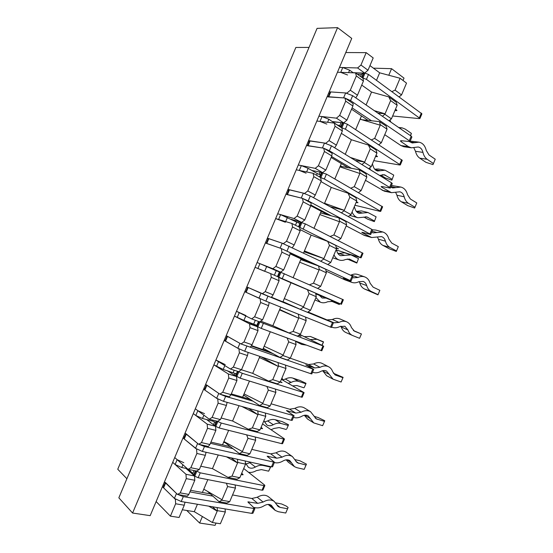 <?xml version="1.0" encoding="UTF-8"?>
<svg xmlns="http://www.w3.org/2000/svg" width="553" height="553" viewBox="0 0 553 553"><rect width="100%" height="100%" fill="white"/><g stroke="black" fill="none" stroke-linecap="round" stroke-linejoin="round"><path stroke-width="0.83" d="M340.441 165.686L341.83 166.515M348.176 167.697L331.157 157.467L341.332 163.584L339.943 166.868L359.858 173.469L354.279 186.672L350.768 188.193M351.397 168.299L331.572 156.485M365.464 180.306L384.259 191.144L391.489 192.672L381.846 187.287L382.137 186.596M390.321 188.068L389.575 187.356L391.51 182.773L392.257 183.492L390.321 188.068L381.916 186.555L381.086 186.582L381.846 187.287M389.575 187.356L329.388 150.762L324.03 148.384M391.51 182.773L331.468 145.826L324.5 143.054L322.413 147.983L307.537 145.736M308.132 141.672L309.079 142.093M324.5 143.054L309.569 140.932L307.606 145.577M416.775 202.93L414.653 208.025L416.775 202.93L410.388 199.039L407.526 194.684C406.427 190.495 404.215 187.958 400.884 187.066L392.678 187.944L390.75 187.066M400.884 187.066L391.427 185.455M414.653 208.025L407.699 205.598L401.305 201.769C399.176 200.449 397.725 198.271 396.93 195.23L395.699 192.465M414.957 207.23L408.556 203.373C406.427 202.045 404.976 199.847 404.195 196.778C403.462 194.048 402.017 192.382 399.847 191.794L391.489 192.672M360.252 118.791L361.455 119.6M368.153 120.409L351.542 109.211L361.468 115.902L360.086 119.192L380.25 125.199L379.593 121.653L361.89 119.724M371.478 120.768L352.109 107.87M384.736 134.697L400.966 145.577L403.884 146.752L411.321 147.803L408.397 146.614L401.112 141.692L401.513 140.745M409.96 141.589L409.261 140.752L411.197 136.169L411.895 137.013L409.96 141.589L401.278 140.718L400.4 140.87L401.112 141.692M409.261 140.752L350.567 100.618L345.224 98.199M411.197 136.169L352.648 95.683L345.653 92.959L343.572 97.895L328.157 96.92M328.572 93.27L329.519 93.699M345.653 92.959L330.791 91.936L330.182 92.116L328.247 96.713M435.246 159.223L432.992 164.607L435.246 159.223L429.01 154.964L426.239 150.395C425.077 145.695 422.672 142.951 419.015 142.162L412.255 142.971L409.676 141.762M418.607 142.107L410.174 141.091M432.992 164.607L425.976 162.34L419.734 158.151C417.66 156.713 416.243 154.432 415.497 151.301L413.838 147.789M404.291 146.808L403.884 146.752M433.428 163.522L427.179 159.305C425.105 157.854 423.695 155.545 422.948 152.386C422.181 149.31 420.605 147.513 418.22 146.987L411.321 147.803M320.636 212.573L322.053 213.327M328.199 214.986L310.745 205.695L321.196 211.26L319.807 214.543L339.466 221.725L333.888 234.935L330.141 236.49M331.316 215.829L310.848 205.025M346.199 225.914L364.593 235.509L371.623 237.52L362.588 232.875L362.768 232.44M370.69 234.541L369.888 233.954L371.823 229.371L372.625 229.965L370.69 234.541L362.554 232.384L361.78 232.295L362.588 232.875M369.888 233.954L308.208 200.891L302.837 198.555M371.823 229.371L310.295 195.962L303.341 193.135L301.261 198.064L286.924 194.538M287.691 190.066L288.638 190.481M303.341 193.135L288.956 189.734L286.966 194.442M398.312 246.631L396.307 251.435L398.312 246.631L391.773 243.106L388.821 238.965C387.791 235.281 385.78 232.951 382.787 231.984L373.075 232.903L371.657 232.26M382.787 231.984L375.708 230.048L372.535 229.827M396.307 251.435L389.423 248.843L382.876 245.373C380.706 244.177 379.199 242.103 378.37 239.159L377.471 237.037M396.494 250.931L389.934 247.44C387.757 246.237 386.257 244.149 385.434 241.17C384.757 238.772 383.443 237.244 381.494 236.601L371.623 237.52M300.832 259.461L302.284 260.131M308.228 262.26L289.993 253.772L301.06 258.922L299.671 262.205L319.081 269.982L313.51 283.184L309.473 284.788M311.249 263.346L290.042 253.516M326.063 271.108L344.906 279.853L351.722 282.341L343.399 278.283M351.058 281.007L350.201 280.544L352.137 275.961L352.987 276.438L351.058 281.007L343.33 278.456M350.201 280.544L281.65 248.719M352.137 275.961L282.196 243.209L280.115 248.138L266.318 243.334M267.258 238.454L268.205 238.861M282.196 243.209L268.343 238.537L266.332 243.299M379.849 290.332L377.969 294.839L379.849 290.332L373.151 287.166L370.109 283.24C369.155 280.032 367.365 277.924 364.724 276.908C362.595 276.175 360.356 276.362 357.998 277.475L353.457 277.841L352.565 277.44M364.724 276.908L357.846 274.495C355.717 273.77 353.485 273.949 351.141 275.048L350.657 275.263M377.969 294.839L364.455 288.977C362.229 287.899 360.68 285.929 359.816 283.074L359.201 281.567M378.031 294.631L371.319 291.507C369.086 290.422 367.545 288.438 366.68 285.562C366.051 283.468 364.883 282.092 363.169 281.422L358.683 281.795C356.27 282.949 353.948 283.129 351.722 282.341M353.367 330.535L361.434 333.971L359.568 338.318L352.468 335.457C350.305 334.454 348.791 332.616 347.927 329.941L344.844 326.235L339.749 326.609C337.06 327.964 334.503 328.178 332.077 327.252L331.6 327.065M361.434 333.971L354.432 331.178L351.404 327.507C350.533 324.756 348.957 322.862 346.676 321.832C344.298 320.858 341.747 321.051 339.017 322.406L333.957 322.807L325.06 319.192L333.362 322.897L331.427 327.466L330.521 327.127L265.869 301.136L246.147 292.35L245.712 292.129L247.73 287.339M244.813 291.597L245.767 291.998M258.963 298.205L261.051 293.277L247.737 287.325M333.362 322.897L262.551 293.933M308.014 311.989L333.957 322.807M271.419 297.279L293.152 306.182M290.221 304.883L271.468 297.217L282.908 301.89L290.996 282.756L315.632 293.152L316.281 296.726L309.092 293.629L303.314 307.309L310.558 310.288L316.281 296.726M284.456 302.325L282.977 301.724M346.676 321.832L339.991 318.957C337.62 317.982 335.077 318.162 332.36 319.496L327.321 319.883M346.04 332.567L345.798 332.471C343.641 331.475 342.127 329.643 341.263 326.989L340.925 326.118M359.568 338.318L361.385 334.019M333.411 373.261L343.095 377.36L341.104 382.005L333.106 379.185L326.519 371.049C324.791 370.213 322.89 370.337 320.816 371.416C318.086 372.867 315.486 373.192 313.005 372.397L312.514 372.231M343.095 377.36L342.922 377.706L335.325 375.017L332.706 371.768C331.911 369.439 330.549 367.773 328.62 366.763C326.021 365.519 323.159 365.706 320.035 367.33L314.878 367.952L305.761 364.883L313.731 369.349L311.802 373.925L310.841 373.71L244.703 351.252L237.825 348.266L225.106 340.911L227.103 336.183M224.387 339.971L225.341 340.365M237.825 348.266L239.905 343.337L227.131 336.113M313.731 369.349L241.371 344.084M290.249 358.192L308.45 364.545L314.878 367.952M251.152 345.984L273.085 353.685M270.258 352.15L251.435 345.597L262.779 349.544L270.293 331.759M264.693 349.116L263.18 348.59M328.62 366.763L322.129 363.411C319.537 362.174 316.689 362.346 313.586 363.943L308.45 364.545M333.106 379.185L326.636 375.736L322.641 370.697M341.104 382.005L342.922 377.706M314.132 416.368L318.148 417.536L324.763 420.75L322.648 425.686L313.765 422.914L308.187 415.849C306.327 414.826 304.226 414.95 301.883 416.222C299.118 417.764 296.463 418.206 293.933 417.536L293.436 417.397M324.763 420.75L324.466 421.386L316.233 418.849L310.544 411.681C307.745 410.153 304.585 410.34 301.053 412.248L295.807 413.091L286.454 410.568L294.106 415.801L292.178 420.37L291.161 420.28L223.536 401.354L216.679 398.312L204.859 390.107L204.506 389.692L206.483 385.012M203.96 388.33L204.914 388.724M216.679 398.312L218.76 393.39L206.532 384.888M294.106 415.801L225.624 396.425L220.191 394.227M271.053 403.794L289.585 409.199L295.807 413.091M230.933 394.697L253.018 401.188M250.295 399.404L231.292 393.895L242.649 397.192L249.472 381.052M244.931 395.907L243.389 395.45M310.544 411.681L304.254 407.858C301.461 406.337 298.316 406.51 294.804 408.384L289.585 409.199M313.765 422.914L307.496 419.001L304.35 415.282M322.648 425.686L324.466 421.386M295.012 459.605L299.885 460.76L306.431 464.133L304.198 469.359L296.871 467.693L294.459 466.642L289.827 460.642C287.864 459.419 285.576 459.543 282.956 461.015C280.15 462.661 277.454 463.207 274.862 462.667L274.357 462.55M306.431 464.133L306.009 465.059L297.161 462.688L292.433 456.578C289.475 454.76 286.025 454.953 282.078 457.158L276.742 458.223L267.161 456.246L274.488 462.239L272.56 466.808L271.488 466.843L202.377 451.448L195.548 448.359L184.225 438.971L183.907 438.46L185.856 433.842M183.534 436.69L184.495 437.07M195.548 448.359L197.628 443.43L185.932 433.656M274.488 462.239L204.465 446.52L199.018 444.356M251.802 449.375L270.721 453.854L276.742 458.223M210.43 443.285L232.958 448.677M230.338 446.658L210.928 442.11L222.527 444.833L228.652 430.338M225.168 442.683L223.592 442.31M292.433 456.578L286.336 452.285C283.392 450.467 279.956 450.647 276.037 452.817L270.721 453.854M294.189 466.449L288.383 462.273L286.171 459.854M304.198 469.359L306.009 465.059M275.691 502.884L281.622 503.977L286.406 506.147L288.106 507.509L285.742 513.025L278.27 511.719L275.2 510.391L271.44 505.407C269.394 503.99 266.926 504.129 264.037 505.808C261.189 507.543 258.438 508.207 255.797 507.792L253.938 507.467M288.106 507.509L287.56 508.732L280.101 507.384L278.124 506.534L274.281 501.447C271.198 499.331 267.472 499.539 263.11 502.062L257.677 503.354L247.862 501.917L254.871 508.67L252.935 513.239L251.822 513.398L181.225 501.536L174.409 498.391L163.584 487.836L163.315 487.221L165.236 482.658M163.114 485.043L164.075 485.416M174.409 498.391L176.49 493.47L165.34 482.423M254.871 508.67L183.306 496.608L177.845 494.486M232.55 494.942L251.857 498.495L257.677 503.354M189.914 491.852L212.898 496.159M210.375 493.905L190.564 490.317L202.412 492.46L207.831 479.624M268.703 496.947L268.385 496.691C265.309 494.576 261.604 494.762 257.263 497.244L251.857 498.495M274.876 510.129L268.17 504.433M285.742 513.025L287.56 508.732M375.522 156.506L377.492 156.63L375.985 155.414M342.355 123.001L343.987 122.911L347.464 124.28L402.266 160.329L400.337 164.905L399.591 164.981L373.78 160.626M334.648 147.782L336.369 145.128L342.348 130.971L341.92 127.812L345.39 129.188L400.337 164.905M342.348 130.971L335.07 126.305L334.323 123.098L316.855 121.017L318.881 116.22L322.053 116.565L328.876 119.254L337.683 125.261M311.823 170.448L322.634 172.64L325.828 170.089L331.8 155.932L324.431 151.487L323.719 148.19L306.556 145.411L316.855 121.017L320.014 121.397L326.837 124.086M340.938 126.298L337.793 125.006M391.863 180.154L393.743 175.107L391.863 180.154L385.303 177.928L380.81 175.156M372.39 163.923L373.109 166.018C373.897 168.789 375.397 170.448 377.609 170.995L385.075 170.206L393.743 175.107M379.662 175.481L384.19 174.693L392.008 179.213M369.763 167.829L370.406 169.785M374.685 169.19L378.37 168.997L385.075 170.206M394.925 110.579L396.971 110.517L395.533 109.141M363.3 73.411L365.021 73.114L368.505 74.455L421.911 113.842L419.976 118.418L419.188 118.605L392.637 115.992M332.464 121.57L343.655 122.877L346.911 120.16L352.89 106.01L353.16 103.618L344.92 97.999L327.155 96.63L339.487 67.431L342.77 67.521L340.731 72.353L337.461 72.236L355.524 72.892L356.339 75.948L350.312 90.222L357.459 95.199L363.439 81.042L362.948 78.021L366.432 79.362L419.976 118.418M342.77 67.521L349.614 70.162L353.298 72.816M340.731 72.353L347.574 74.994M410.423 135.63L411.377 133.377L410.616 135.762M399.439 128.033L402.183 127.888L405.238 129.105L411.377 133.377M389.969 120.008L390.84 122.089M356.118 202.433L358.012 202.744L356.436 201.679M321.404 172.591L326.422 174.098L382.628 206.808L380.699 211.384L380.001 211.357L354.929 205.26M313.516 197.711L315.286 195.043L321.258 180.893L320.56 177.534L324.348 178.999L380.699 211.384M321.258 180.893L313.8 176.663L313.122 173.289L296.256 169.799L298.281 165.001L301.344 165.603L308.145 168.34L317.277 173.58L316.565 175.253M291.182 219.32L301.613 222.396L304.744 220.004L310.717 205.854L303.168 201.838L302.526 198.382L285.956 194.186L296.256 169.799L299.304 170.428L306.106 173.172M320.415 174.879L317.277 173.58M374.346 221.608L376.116 216.831L374.346 221.608L367.849 219.244L363.888 217.053M354.3 206.746L355.047 208.771C355.786 211.218 357.155 212.746 359.153 213.354L368.015 212.539L376.116 216.831M352.081 211.986C353.312 215.034 355.247 216.956 357.881 217.744L366.888 216.935L374.381 220.937M349.842 215.421L357.881 217.744M356.291 211.357L361.475 210.914L368.015 212.539M336.369 248.235L338.533 248.85L336.238 247.613M300.466 222.175L305.38 223.91L362.996 253.281L361.061 257.85L336.079 249.88M292.378 247.626L294.203 244.958L300.175 230.808L299.546 227.29L361.061 257.85M300.175 230.808L292.537 227.006L291.922 223.474L275.657 218.573L277.682 213.769L280.634 214.633L296.761 222.14L295.454 225.244M270.541 268.184L280.599 272.145L283.661 269.912L289.634 255.763L281.906 252.182L281.325 248.567L265.357 242.954L275.657 218.573L285.376 222.251M299.899 223.453L296.761 222.14M356.83 263.062L358.489 258.555L356.83 263.062L347.208 258.984M336.424 249.991L336.991 251.511C337.676 253.654 338.899 255.051 340.676 255.7L350.975 254.885L358.489 258.555M337.938 253.544L344.616 252.832L350.975 254.885M333.998 254.802C335.118 257.421 336.832 259.15 339.141 259.986C341.194 260.663 343.316 260.504 345.501 259.509L349.6 259.177L356.754 262.661M332.719 257.816L339.141 259.986M315.715 293.602L319.06 294.949L315.687 293.47M279.528 271.744L343.365 299.747L341.429 304.316L315.77 293.899M256.53 326.194L261.244 328.399L321.805 350.775L323.733 346.206L259.592 321.887L262.585 319.814L268.558 305.671L260.643 302.512L260.138 298.738L244.765 291.714L246.79 286.917L271.267 297.493L273.12 294.86L279.099 280.717L278.532 277.039L341.429 304.316M279.099 280.717L271.274 277.35L270.728 273.652L255.057 267.334L257.083 262.537L259.931 263.657L276.251 270.7L274.343 275.221M246.79 286.917L255.057 267.334L264.652 271.323M279.383 272.021L276.251 270.7M339.694 303.625L339.321 304.509L339.48 303.542M331.288 301.129L339.321 304.509M319.406 295.378L322.192 298.026L326.063 298.088M315.915 297.604L320.394 302.201C322.696 303.113 325.116 302.961 327.653 301.744L332.325 301.426L339.127 304.371M298.938 335.201L300.922 336.335M323.733 346.206L299.92 334.558M235.599 375.75L240.209 378.19L301.357 397.102L302.18 397.227L304.109 392.658L242.283 373.289L238.585 371.623L241.509 369.708L247.481 355.565L239.387 352.842L238.944 348.902L224.172 340.468L226.198 335.671L241.032 343.966L250.288 347.166L252.044 344.761L258.023 330.618L250.011 327.68L249.541 323.823L234.465 316.095L243.928 320.387L256.855 325.364M226.198 335.671L236.49 311.298L245.967 315.556M298.558 335.443L300.984 336.196M321.86 345.238L323.533 341.872L322.067 345.342M323.533 341.872L310.399 336.48L323.242 341.975M299.145 342.445L301.641 344.401L306.348 345.113M295.558 341.339L301.641 344.401M304.198 336.639L310.399 336.48M310.178 339.549L316.406 339.369M280.454 381.542L281.415 382.51M304.109 392.658L281.394 379.317M218.131 403.165L212.11 417.425L220.44 419.589L226.412 405.453L218.131 403.165L217.758 399.066L203.58 389.215L205.612 384.418L219.845 394.123L229.308 396.833L230.974 394.648L236.947 380.505L228.755 378.003L228.354 373.987L213.88 364.849L223.205 369.445L236.345 373.911M205.612 384.418L215.905 360.044L225.244 364.614M280.143 382.109L282.03 382.586L281.553 382.185M304.302 387.39L306.023 383.312L304.302 387.39M306.023 383.312L299.767 380.374L292.814 378.093L298.641 381.404L305.622 383.678M281.968 377.955L283.088 380.305M288.224 383.291L291.161 382.393C293.802 381.01 296.29 380.678 298.641 381.404M282.901 379.883L285.369 379.054C287.995 377.685 290.477 377.367 292.814 378.093M292.661 385.876L296.899 385.545L303.887 387.784M261.064 427.434L262.129 428.167L261.915 428.686M203.58 389.215L195.32 408.791L209.255 419.202L217.585 421.345L221.255 423.066L283.62 439.068L284.484 439.103L284.007 438.564L262.551 423.916M214.668 425.298L215.781 426.439L219.188 427.967L281.684 443.651L282.555 443.679L284.484 439.103M196.93 449.292L182.995 437.955L185.027 433.165L198.665 444.28L208.329 446.492L209.905 444.529L215.877 430.393L207.506 428.319L207.168 424.137L193.287 413.589L195.803 415.497L202.495 418.49L212.725 421.116L215.843 422.457M185.027 433.165L195.32 408.791L197.836 410.679L204.527 413.665M260.67 428.368L262.564 428.665L262.129 428.167M286.8 428.824L288.521 424.745L286.8 428.824M288.521 424.745L282.327 421.663L275.235 419.706L280.889 423.439L288.002 425.381M263.892 420.743L266.795 424.946C268.71 426.087 270.866 426.01 273.279 424.718C275.954 423.252 278.491 422.824 280.889 423.439M264.576 421.946L267.666 420.951C270.327 419.506 272.85 419.091 275.235 419.706M271.032 429.709L274.129 428.437L279.141 427.573L286.267 429.487M241.682 473.313L242.712 474.142L242.408 474.847M196.578 449.216L196.882 453.474L190.861 467.734L188.075 469.352L196.585 471.066L200.234 472.836L263.961 485.617L264.866 485.541L264.431 484.898L243.714 468.509M193.737 474.84L194.767 476.188L198.168 477.737L262.025 490.193L262.931 490.117L264.866 485.541M186.257 478.628L180.237 492.889L188.836 494.403L194.808 480.267L186.257 478.628L185.988 474.287L172.709 462.329L175.107 464.492L181.778 467.534L187.273 468.647M175.633 503.776L170.407 516.156L179.089 517.477L184.273 505.207L175.633 503.776L175.398 499.359L162.416 486.688L174.734 457.531L177.147 459.667L183.817 462.709M195.34 470.997L194.953 470.734M241.143 474.592L243.099 474.737L242.712 474.142M270.797 466.691L268.654 471.177L270.673 466.663M245.435 463.034L248.373 467.257C250.385 468.591 252.728 468.522 255.403 467.043C258.113 465.481 260.691 464.955 263.131 465.46L270.389 467.078M246.14 463.995L251.027 462.287M248.477 472.276C250.986 472.76 253.592 472.221 256.295 470.651L261.382 469.601L268.654 471.177M212.11 417.425L209.255 419.202M252.375 427.898L260.028 429.888L265.758 416.326L258.147 414.225L252.375 427.898L248.352 429.266L232.592 421.013L221.11 418.006M232.592 421.013L239.062 405.695M249.928 453.799L255.652 440.243L247.965 438.335L242.186 452.008L249.928 453.799L247.101 455.375L239.359 453.605L242.186 452.008M202.384 516.53L199.633 523.041L215.082 525.35L216.043 523.083M388.794 75.249L391.572 68.676L404.015 78.125L403.019 80.475M162.416 486.688L150.181 515.659L132.575 513.032L337.558 27.65L351.743 38.42L339.487 67.431L357.611 67.957L360.95 65.04L368.001 70.231L368.215 69.74L373.192 57.941L366.183 52.646L345.777 52.542M182.995 437.955L174.734 457.531L188.075 469.352M224.172 340.468L215.905 360.044L230.442 369.045L233.359 367.109L241.509 369.708M244.765 291.714L236.49 311.298L251.629 318.881L254.615 316.779L262.585 319.814M265.357 242.954L257.083 262.537L272.816 268.717L275.878 266.449L283.661 269.912M285.956 194.186L277.682 213.769L294.009 218.532L297.141 216.105L304.744 220.004M306.556 145.411L298.281 165.001L315.21 168.347L318.404 165.762L325.828 170.089M327.155 96.63L318.881 116.22L336.411 118.155L339.673 115.404L346.911 120.16M132.575 513.032L118.84 497.818L317.083 28.362L337.558 27.65M399.148 96.858L401.547 94.909L406.524 83.123L400.075 78.256L379.669 72.816L369.957 65.6M329.187 91.826L347.007 93.056L350.312 90.222M379.593 121.653L386.181 126.146L387.052 129.208L380.45 124.722M352.89 106.01L345.708 101.13L339.673 115.404M344.92 97.999L345.708 101.13M345.252 154.308L351.404 139.743L368.416 145.059L376.102 150.008L376.939 153.146L370.254 148.861L364.669 162.064L355.199 160.425M341.346 133.335L351.404 139.743M354.279 186.672L361.095 190.647L366.833 177.084L366.024 173.87L359.263 169.771L340.219 166.218M334.835 178.965L339.943 166.868M324.417 203.628L331.261 187.419L348.065 193.232L355.945 197.732L356.72 201.016L349.862 197.124L344.284 210.327L330.072 206.698M320.968 181.591L331.261 187.419M333.888 234.935L340.876 238.509L346.607 224.947L345.867 221.587L338.941 217.882L320.498 212.905M314 228.285L319.807 214.543M303.583 252.942L311.125 235.094L327.715 241.405L335.789 245.442L336.501 248.871L329.477 245.38L323.899 258.583L304.074 251.781M299.947 229.516L311.125 235.094M313.51 283.184L320.664 286.364L326.394 272.802L325.71 269.297L318.618 265.986L300.777 259.592M293.173 277.599L299.671 262.205M278.588 277.371L290.996 282.756M293.125 331.427L300.452 334.212L306.175 320.65L298.903 317.754L293.125 331.427L289.032 332.982L272.843 325.717L280.703 307.102M279.7 309.486L298.703 318.231L279.541 309.867M255.638 324.811L255.286 325.641M300.452 334.212L297.466 336.155L289.032 332.982M272.843 325.717L260.691 321.127M272.747 379.662L280.24 382.054L285.963 368.492L278.525 365.989L272.747 379.662L268.689 381.128L252.714 373.372L259.882 356.402M261.244 356.865L278.325 366.466L259.412 357.515M235.149 373.316L234.368 375.169M280.24 382.054L277.316 383.851L268.689 381.128M252.714 373.372L241.412 369.77M248.47 408.328L257.947 414.702L241.868 406.483M214.661 421.821L213.451 424.69M260.028 429.888L257.173 431.54L248.352 429.266M237.451 459.26L237.776 462.446L232.004 476.119L228.023 477.405L212.47 468.647L218.241 454.981M231.168 457.863L237.576 462.923L226.46 456.813M194.075 470.562L192.879 473.396L193.204 474.799M126.893 478.746L117.754 469.241L295.855 47.461L309.037 47.42M170.407 516.156L156.14 501.557M182.345 509.769L194.29 511.684L212.393 522.53L220.377 523.739L225.347 511.974L217.405 510.668L217.205 511.145L212.463 506.79M366.183 52.646L360.95 65.04M400.075 78.256L395.056 90.132L401.547 94.909M374.346 110.683L385.061 113.8L384.86 114.271L391.434 118.847L397.165 105.27L390.646 100.591L385.061 113.8L377.844 113.102M363.439 81.042L356.339 75.948M361.731 85.079L371.54 92.061L388.773 96.879L396.266 102.284L397.165 105.27M164.441 481.898L177.485 494.423L180.237 492.889M229.723 501.619L235.454 488.064L227.594 486.557L221.815 500.23L229.723 501.619L226.958 503.057L219.05 501.675L221.815 500.23M212.393 522.53L217.205 511.145L208.771 506.168M177.485 494.423L187.356 496.145L188.836 494.403M196.585 471.066L199.37 469.469L205.343 455.333L206.062 452.271M184.273 505.207L185.013 502.172M379.669 72.816L376.51 80.309M391.946 91.591L395.056 90.132M341.346 122.607L332.906 121.854M378.805 144.748L381.321 142.785L374.664 138.409L380.25 125.199M381.321 142.785L387.052 129.208M350.319 157.425L364.669 162.064L364.468 162.541L371.208 166.716L376.939 153.146M335.07 126.305L329.042 140.58L325.807 143.255L308.581 140.607M331.8 155.932L332.166 153.319L323.719 148.19M366.833 177.084L360.058 172.992L359.858 173.469M324.431 151.487L318.404 165.762M324.563 203.283L344.284 210.327L344.084 210.804L350.989 214.578L356.72 201.016M313.8 176.663L307.772 190.937L304.606 193.439L287.982 189.389M310.717 205.854L311.173 203.013L302.526 198.382M346.607 224.947L339.666 221.255L339.466 221.725M303.168 201.838L297.141 216.105M304.426 250.951L323.899 258.583L323.699 259.06L330.77 262.44L336.501 248.871M292.537 227.006L286.509 241.281L283.413 243.624L267.382 238.156M289.634 255.763L290.187 252.7L281.325 248.567M326.394 272.802L319.281 269.505L319.081 269.982M281.906 252.182L275.878 266.449M271.274 277.35L265.246 291.618L262.219 293.802M268.558 305.671L269.187 302.47M260.643 302.512L254.615 316.779M290.346 358.137L296.069 344.574L288.714 341.872L282.936 355.544L290.346 358.137L287.387 360.003L279.984 357.445L282.936 355.544M250.011 327.68L243.991 341.948L241.032 343.966M247.481 355.565L248.145 352.42M239.387 352.842L233.359 367.109M270.134 405.971L275.864 392.409L268.336 390.107L262.564 403.78L270.134 405.971L267.244 407.692L259.668 405.529L262.564 403.78M228.755 378.003L222.735 392.271L219.845 394.123M226.412 405.453L227.103 402.349M207.506 428.319L201.486 442.58L198.665 444.28M206.608 419.547L215.518 426.239L215.877 430.393M223.917 441.55L242.387 451.531M207.168 424.137L215.518 426.239M227.242 370.704L236.518 376.517L236.947 380.505M257.753 410.927L258.147 414.225M244.039 393.909L262.765 403.303M217.758 399.066L218.11 399.162M228.354 373.987L236.518 376.517M238.585 371.623L230.442 369.045M247.875 321.853L257.525 326.782L258.023 330.618M278.041 362.568L278.525 365.989M264.168 346.261L283.136 355.074M249.541 323.823L257.525 326.782M259.592 321.887L251.629 318.881M298.316 314.18L298.903 317.754M284.297 298.606L303.514 306.832M270.728 273.652L278.532 277.039M280.599 272.145L272.816 268.717M318.618 265.986L319.281 269.505M291.922 223.474L299.546 227.29M301.613 222.396L294.009 218.532M338.941 217.882L339.666 221.255M313.122 173.289L320.56 177.534M322.634 172.64L315.21 168.347M359.263 169.771L360.058 172.992M334.323 123.098L341.581 127.771M343.655 122.877L336.411 118.155M357.459 95.199L355.779 97.846M363.314 73.051L361.441 74.316L360.521 76.501M390.646 100.591L388.773 96.879M371.54 92.061L366.086 104.973M225.347 511.974L225.078 508.905M217.149 507.578L217.405 510.668M190.861 467.734L199.37 469.469M228.023 477.405L237.03 479.216L239.829 477.709L245.553 464.154L245.214 460.988M232.004 476.119L239.829 477.709M235.454 488.064L235.149 484.953M226.412 483.246L227.594 486.557M194.808 480.267L194.518 475.96L185.988 474.287M205.343 455.333L196.882 453.474M245.553 464.154L237.776 462.446M201.486 442.58L209.905 444.529M217.585 421.345L220.44 419.589M255.652 440.243L255.279 437.022M246.673 434.865L247.965 438.335M265.758 416.326L265.343 413.05M222.735 392.271L230.974 394.648M275.864 392.409L275.408 389.077M266.919 386.45L268.336 390.107M285.963 368.492L285.466 365.091M243.991 341.948L252.044 344.761M296.069 344.574L295.523 341.097M287.138 337.994L288.714 341.872M306.175 320.65L305.574 317.104M303.314 307.309L300.3 309.348L307.537 312.307L310.558 310.288M265.246 291.618L273.12 294.86M317.692 288.403L320.664 286.364M307.371 289.565L309.092 293.629M327.888 264.465L330.77 262.44M323.699 259.06L320.816 261.113M286.509 241.281L294.203 244.958M338.083 240.52L340.876 238.509M327.715 241.405L329.477 245.38M348.272 216.582L350.989 214.578M344.084 210.804L341.367 212.829M307.772 190.937L315.286 195.043M358.455 192.638L361.095 190.647M348.065 193.232L349.862 197.124M368.637 168.693L371.208 166.716M364.468 162.541L361.89 164.545M329.042 140.58L336.369 145.128M374.664 138.409L371.367 139.888M368.416 145.059L370.254 148.861M388.98 120.803L391.434 118.847M384.86 114.271L382.406 116.254M368.001 70.231L364.676 73.107L357.611 67.957M355.524 72.892L362.609 78.001M373.406 68.157L391.572 68.676M364.676 73.107L353.118 72.685M186.755 510.474L199.633 523.041M355.669 129.637L360.086 119.192M203.794 489.184L222.016 499.753M339.646 125.918L340.966 122.801M175.398 499.359L175.764 499.414M185.981 468.384L194.518 475.96M207.513 491.334L219.05 501.675M192.879 473.396L188.379 469.414M212.47 468.647L200.746 466.214M223.861 441.674L239.359 453.605M243.569 395.015L259.668 405.529M263.283 348.349L279.984 357.445M282.998 301.675L300.3 309.348M298.648 222.99L299.201 221.684M319.143 174.458L320.125 172.135M361.441 74.316L357.273 74.157M194.29 511.684L197.428 504.26M389.312 191.78L382.088 190.26M329.388 150.762L331.468 145.826M308.104 145.66L310.136 140.849M408.556 203.373L401.305 201.769M390.95 186.582L395.969 187.598M404.195 196.778L396.93 195.23M340.662 166.294L340.821 165.914M408.397 146.614L400.966 145.577M350.567 100.618L352.648 95.683M328.759 96.747L330.791 91.936M427.179 159.305L419.734 158.151M410.015 141.997L414.964 142.653M422.948 152.386L415.497 151.301M370.234 236.947L363.21 234.942M308.208 200.891L310.295 195.962M287.449 194.566L289.482 189.755M389.934 247.44L382.876 245.373M372.107 231.195L376.98 232.543M385.434 241.17L378.37 239.159M351.155 282.106L344.339 279.611M287.035 251.021L289.122 246.085M266.795 243.458L268.827 238.647M371.319 291.507L364.455 288.977M351.141 275.048L357.998 277.475M366.68 285.562L359.816 283.074M330.521 327.127L332.457 322.544M265.869 301.136L267.949 296.208M246.147 292.35L248.179 287.539M332.36 319.496L339.017 322.406M347.927 329.941L341.263 326.989M310.841 373.71L312.777 369.121M244.703 351.252L246.783 346.316M225.506 341.229L227.539 336.424M334.689 374.63L335.927 375.273M313.586 363.943L320.035 367.33M329.18 374.312L322.71 370.897M291.161 420.28L293.097 415.697M223.536 401.354L225.624 396.425M204.859 390.107L206.891 385.296M287.228 411.245L287.463 410.679M315.189 418.013L317.311 419.319M294.804 408.384L301.053 412.248M310.433 418.683L304.821 415.206M271.488 466.843L273.424 462.26M202.377 451.448L204.465 446.52M184.225 438.971L186.257 434.167M267.873 457.061L268.219 456.239M295.834 461.32L298.703 463.359M276.037 452.817L282.078 457.158M291.687 463.041L287.166 459.806M224.027 442.414L224.221 441.951M251.822 513.398L253.758 508.815M181.225 501.536L183.306 496.608M163.584 487.836L165.617 483.025M248.518 502.871L248.974 501.785M276.631 504.585L280.101 507.384M257.263 497.244L263.11 502.062M272.947 507.398L269.442 504.523M377.063 156.112L376.807 156.713M347.464 124.28L345.39 129.188M401.665 159.672L399.729 164.262M343.005 122.801L341.049 127.432M343.987 122.911L341.92 127.812M328.876 119.254L327.59 122.296M322.053 116.565L320.014 121.397M375.162 169.695L380.602 170.683M385.718 175.308L382.33 174.672M396.584 109.902L396.245 110.697M368.505 74.455L366.432 79.362M421.351 113.088L419.416 117.671M364.005 73.079L362.084 77.627M365.021 73.114L362.948 78.021M349.614 70.162L348.57 72.637M357.542 202.315L357.369 202.73M326.422 174.098L324.348 178.999M381.985 206.255L380.049 210.845M322.012 172.515L320.021 177.223M322.959 172.702L320.885 177.603M308.145 168.34L306.625 171.942M301.344 165.603L299.304 170.428M356.353 211.433L362.713 213.036M367.945 217.37L365.595 216.762M305.38 223.91L303.307 228.811M362.312 252.832L360.369 257.415M301.012 222.216L298.986 227.013M301.931 222.486L299.857 227.387M287.415 217.419L285.659 221.587M280.634 214.633L278.601 219.458M338.491 253.315L344.823 255.382M350.18 259.419L348.908 258.998M284.346 273.707L282.272 278.608M342.632 299.401L340.696 303.984M280.025 271.917L277.965 276.79M280.903 272.263L278.836 277.164M266.691 266.491L264.693 271.219M259.931 263.657L257.892 268.481M263.311 323.498L261.244 328.399M322.959 345.964L321.023 350.547M259.011 321.666L256.965 326.498M259.882 322.033L257.816 326.927M245.795 315.963L243.928 320.387M255.313 320.277L253.73 324.03M239.228 312.666L237.196 317.491M242.283 373.289L240.209 378.19M303.293 392.519L301.357 397.102M237.99 371.429L235.986 376.178M238.861 371.789L236.795 376.69M224.836 365.581L223.205 369.445M234.209 370.24L233.221 372.577M218.532 361.676L216.493 366.501M285.369 379.054L291.161 382.393M221.255 423.066L219.188 427.967M283.62 439.068L281.684 443.651M216.97 421.186L214.999 425.851M217.847 421.545L215.781 426.439M203.884 415.192L202.495 418.49M213.112 420.197L212.725 421.116M197.836 410.679L195.803 415.497M267.666 420.951L273.279 424.718M200.234 472.836L198.168 477.737M263.961 485.617L262.025 490.193M195.956 470.942L194.02 475.518M196.84 471.287L194.767 476.188M182.932 464.796L181.778 467.534M177.147 459.667L175.107 464.492M249.97 462.847L255.403 467.043M262.233 464.783L263.131 465.46M345.798 332.471L352.468 335.457M274.281 501.447L268.385 496.691M340.586 127.128L342.355 122.932M361.634 77.302L363.314 73.321M398.637 127.48L401.775 127.84M319.537 176.953L321.404 172.543M298.502 226.765L300.452 222.14M277.461 276.576L279.507 271.73M320.394 302.201L314.934 299.926M256.502 326.201L258.5 321.473M235.564 375.777L237.465 371.263M214.626 425.34L216.437 421.054M193.688 474.903L195.409 470.831"/></g></svg>
